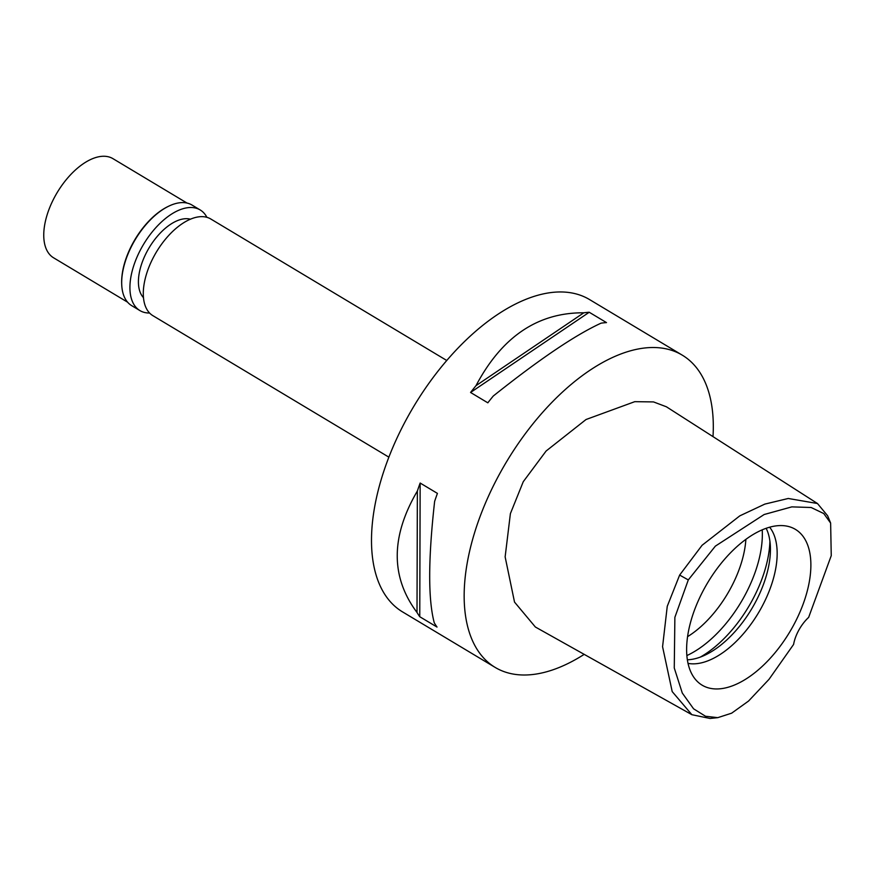 <?xml version="1.0" encoding="UTF-8"?>
<svg xmlns="http://www.w3.org/2000/svg" width="875" height="875" viewBox="0 0 875 875"><rect width="100%" height="100%" fill="white"/><g stroke="black" fill="none" stroke-linecap="round" stroke-linejoin="round"><path stroke-width="1.31" d="M808.642 617.389A28.886 15.225 120.9 0 0 798.941 629.934A28.886 15.225 120.9 0 0 793.592 644.438L769.027 679.317L748.573 701.028L731.642 713.18L717.773 717.653L705.512 716.253L693.591 708.827L682.292 693.055L674.264 667.975L674.877 617.323L688.297 579.917L715.378 546.12L764.137 514.522L791.82 506.877L811.136 507.5L823.758 513.538L830.627 523.064L831.25 555.658L808.642 617.389M704.944 587.442A90.803 47.852 120.9 0 0 695.898 679.952A90.803 47.852 120.9 0 0 792.575 627.047A90.803 47.852 120.9 0 0 787.981 526.367A90.803 47.852 120.9 0 0 704.944 587.442M717.773 717.653L709.975 718.462L691.862 714.689L672.197 691.589L662.572 646.712L667.253 606.309L679.634 575.083L702.1 545.256L739.802 515.856L764.848 504.098L788.266 498.477L817.48 503.519L827.652 515.802L830.627 523.064M817.48 503.519L666.4 406.788L653.516 401.92L634.78 401.669L586.053 419.508L546.109 451.019L523.261 481.698L510.387 513.647L505.137 556.872L514.522 602.087L535.358 627.003L691.862 714.689M584.194 654.358A182.011 95.911 -59.1 0 1 495.108 667.384A182.011 95.911 -59.1 0 1 500.883 471.581A182.011 95.911 -59.1 0 1 682.303 355.173A182.011 95.911 -59.1 0 1 713.005 436.625M682.303 355.173L589.641 299.622A182.011 95.911 120.9 0 0 408.22 416.03A182.011 95.911 120.9 0 0 402.445 611.833L495.108 667.384M420.153 483.033L437.423 493.391A182.011 95.911 120.9 0 0 434.634 501.386C428.17 559.07 428.05 599.55 434.273 622.825A182.011 95.911 120.9 0 0 437.03 627.069L419.759 616.722A182.011 95.911 -59.1 0 1 417.003 612.467C390.534 577.052 390.655 536.572 417.364 491.028A182.011 95.911 -59.1 0 1 420.153 483.033L419.759 616.722M589.225 312.255L606.495 322.602A182.011 95.911 120.9 0 0 601.07 323.159C575.312 334.961 539.383 359.253 493.27 396.025A182.011 95.911 120.9 0 0 487.823 402.817L470.564 392.47A182.011 95.911 -59.1 0 1 476 385.667C501.867 336.755 537.797 312.473 583.8 312.802A182.011 95.911 -59.1 0 1 589.225 312.255L470.564 392.47M446.797 360.511L210.809 219.013A56.339 29.684 120.9 0 0 154.656 255.052A56.339 29.684 120.9 0 0 152.873 315.656L388.85 457.144M687.542 636.672A80.894 42.623 120.9 0 0 729.663 590.045A80.894 42.623 120.9 0 0 745.872 539.394M762.212 529.867A92.455 48.716 -59.1 0 1 743.662 597.614A92.455 48.716 -59.1 0 1 686.842 655.572M766.172 528.314A80.894 42.623 -59.1 0 1 754.097 604.691A80.894 42.623 -59.1 0 1 687.334 659.794M688.012 663.381A80.894 42.623 120.9 0 0 760.834 608.727A80.894 42.623 120.9 0 0 769.661 527.22M583.8 312.802L476 385.667M417.364 491.028L417.003 612.467M190.477 219.209A46.222 24.358 120.9 0 0 147.744 250.184A46.222 24.358 120.9 0 0 143.456 297.631M187.009 203.066L112.995 158.681A57.783 30.45 120.9 0 0 55.409 195.639A57.783 30.45 120.9 0 0 53.572 257.797L127.586 302.181M121.723 284.539A57.783 30.45 -59.1 0 1 121.702 284.134A57.783 30.45 -59.1 0 1 133.328 242.364A57.783 30.45 -59.1 0 1 168.328 206.369A57.783 30.45 -59.1 0 1 168.689 206.205M200.211 209.967L191.997 205.045A58.647 30.909 120.9 0 0 169.061 206.019A58.647 30.909 120.9 0 0 133.536 242.55A58.647 30.909 120.9 0 0 121.734 284.955A58.647 30.909 120.9 0 0 131.677 305.637L139.891 310.57A58.647 30.909 -59.1 0 1 141.75 247.472A58.647 30.909 -59.1 0 1 200.211 209.967A58.647 30.909 -59.1 0 1 206.927 217.35M149.57 313.02A58.647 30.909 -59.1 0 1 139.891 310.57M679.634 575.083L688.297 579.917M700.372 657.07A92.455 48.716 120.9 0 0 751.242 602.153A92.455 48.716 120.9 0 0 769.902 541.1M121.702 284.134L121.734 284.955M168.328 206.369L169.061 206.019"/></g></svg>
